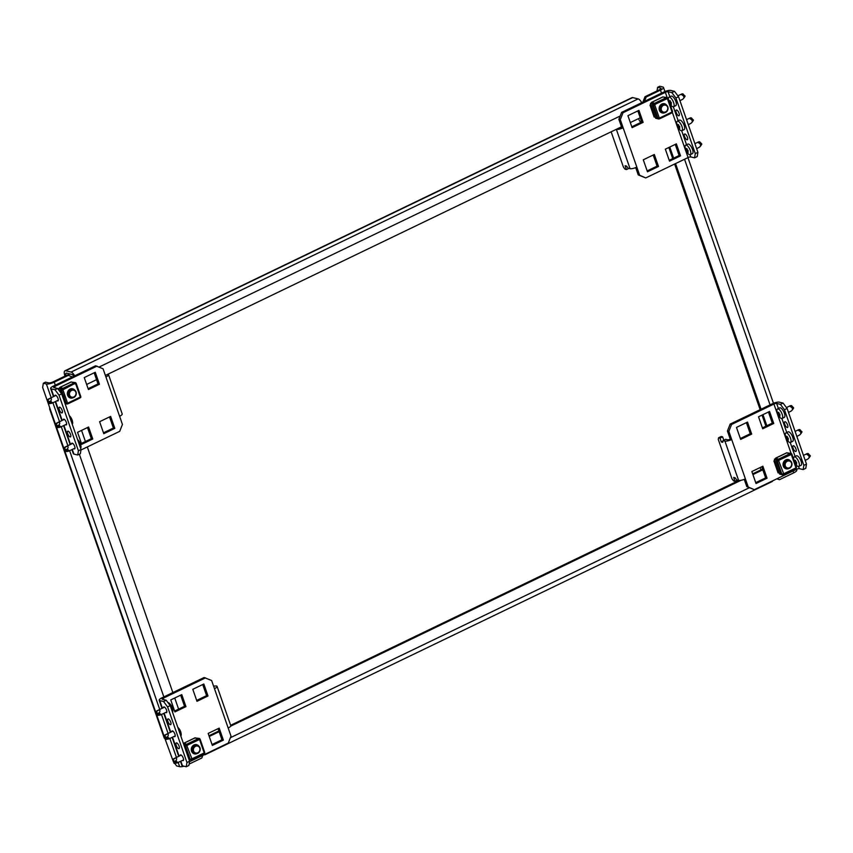 <?xml version="1.0" encoding="UTF-8"?>
<svg xmlns="http://www.w3.org/2000/svg" width="853" height="853" viewBox="0 0 853 853"><rect width="100%" height="100%" fill="white"/><g stroke="black" fill="none" stroke-linecap="round" stroke-linejoin="round"><path stroke-width="1.28" d="M205.637 753.977A6.12 2.282 -115.7 0 1 205.072 754.724A6.12 2.282 -115.7 0 1 204.347 754.766L204.112 754.713M642.842 102.147L644.996 96.72L659.284 89.842A3.487 0.949 -19.2 0 0 661 88.317A3.487 0.949 -19.2 0 0 660.627 88.062L657.599 87.326L659.795 86.26L662.834 86.995A6.12 1.663 -19.2 0 1 663.495 87.443A6.12 1.663 -19.2 0 1 660.467 90.119L646.179 97.007L644.452 101.368M657.599 87.326L657.002 90.94M174.662 763.328L176.624 765.93L179.652 766.666L178.181 762.443M72.366 376.951L67.344 374.979L53.057 381.867A3.487 0.949 -19.2 0 1 48.589 382.89L45.55 382.155L43.343 383.221L42.65 387.443L164.906 738.495A6.12 1.663 160.8 0 1 164.234 738.048L49.666 409.045A6.12 1.663 -19.2 0 0 50.338 409.504M51.18 397.733L46.382 383.946L43.343 383.221M173.34 761.569L164.906 738.495M64.956 370.799A6.12 2.282 -115.7 0 1 65.67 370.746L71.076 372.057L638.14 98.895L632.734 97.583A6.12 2.282 64.3 0 0 632.02 97.637L64.956 370.799A6.12 2.282 -115.7 0 0 64.86 375.651L65.02 376.098M65.958 375.651A3.487 1.301 -115.7 0 1 66.097 373.177A3.487 1.301 -115.7 0 1 66.513 373.145L71.908 374.456A3.487 1.301 -115.7 0 1 73.763 376.28M760.14 467.54L760.951 469.854M638.62 118.567L639.025 119.751A4.745 4.212 103.6 0 0 641.243 122.235M49.911 408.278A6.12 1.663 -19.2 0 0 49.666 409.045M638.14 98.895A6.12 2.282 64.3 0 1 641.733 102.68M74.669 375.842A6.12 2.282 -115.7 0 0 71.076 372.057M86.643 384.458L96.549 379.692M105.388 375.437L621.496 126.82M630.324 122.565L640.23 117.789M46.382 383.946A6.12 1.663 -19.2 0 0 54.24 382.155L68.528 375.267M183.981 766.186A6.12 1.663 160.8 0 1 179.652 766.666M189.131 764.085L201.798 757.986L202.865 755.31M178.608 709.12L174.737 698.01M172.85 692.572L87.315 446.951M85.417 441.513L81.547 430.402M796.489 469.353L796.777 470.163A6.12 1.663 160.8 0 1 793.738 472.839L779.45 479.717L776.848 478.81M644.996 96.72L646.179 97.007M777.104 478.693L779.45 479.717M669.776 147.036L673.646 158.146M675.544 163.584L761.079 409.216M762.977 414.654L766.836 425.764M668.848 147.484L672.718 158.594M674.616 164.032L760.151 409.664M762.038 415.102L765.909 426.212M772.701 480.815A6.12 2.282 64.3 0 1 772.136 481.561L205.072 754.724M762.817 469.811L752.911 474.588M741.065 480.292L230.715 726.138M219.136 731.714L209.23 736.48M762.571 469.075L752.655 473.852M738.943 480.452L230.641 725.317M218.88 730.978L208.974 735.744M676.205 112.553A3.167 1.184 -115.7 0 0 678.999 115.752A3.167 1.184 -115.7 0 0 679.052 113.236A3.167 1.184 -115.7 0 0 676.248 110.048A3.167 1.184 -115.7 0 0 676.205 112.553M684.554 136.533A3.167 1.184 -115.7 0 0 687.347 139.732A3.167 1.184 -115.7 0 0 687.401 137.216A3.167 1.184 -115.7 0 0 684.607 134.028A3.167 1.184 -115.7 0 0 684.554 136.533M616.292 129.325L616.356 129.336A5.278 1.429 -19.2 0 0 623.138 127.79L636.828 167.113A5.278 1.429 160.8 0 1 630.047 168.659L628.16 168.212L626.539 166.058L625.121 165.717L626.454 169.555L625.036 169.203L623.415 167.06L611.143 131.799M618.937 128.046L619.001 128.067A2.111 0.576 -19.2 0 0 621.709 127.438L623.138 127.79L620.291 119.633L618.873 119.292L621.709 127.438M674.51 91.346L678.551 96.709L675.907 97.988L671.865 92.614L674.51 91.346L670.725 90.429A5.278 1.429 -19.2 0 0 663.943 91.975L621.613 112.372L623.031 112.713L620.291 119.633M671.865 92.614L668.08 91.697A2.111 0.576 -19.2 0 0 665.361 92.327L623.031 112.713M694.577 157.848L695.28 153.615L697.925 152.346L697.221 156.568L694.577 157.848L690.791 156.931A2.111 0.576 -19.2 0 0 688.083 157.549L645.742 177.936L638.247 174.918L639.665 175.27L636.828 167.113M665.34 149.179L669.52 161.164L680.534 155.854L676.365 143.869L665.34 149.179M643.13 122.352L638.95 110.368L627.925 115.677L632.105 127.662L643.13 122.352L641.701 122.011L637.841 110.901M643.29 159.799L647.47 171.794L658.495 166.474L654.315 154.489L643.29 159.799M650.903 104.61L649.975 105.058L654.155 117.042L655.083 116.594M639.665 175.27L645.742 177.936M675.907 97.988L695.28 153.615M678.551 96.709L697.925 152.346M669.21 160.289L679.116 155.513L675.245 144.402M631.796 126.788L641.701 122.011M647.16 170.909L657.066 166.132L653.206 155.022M653.846 116.168L654.773 115.72M661.747 105.623L661.374 104.546M635.698 167.604L638.247 174.918M618.873 119.292L621.613 112.372M657.066 166.132L658.495 166.474M679.116 155.513L680.534 155.854M628.885 168.382L626.454 169.555M682.901 93.841L685.087 96.293L683.242 98.767L684.287 97.541M682.912 93.83L681.206 94.374L683.509 95.973L684.042 97.519L683.242 98.767M682.005 93.873L683.018 93.894M670.415 101.358L669.221 101.933A10.748 2.239 -30.6 0 1 669.317 101.688L669.296 101.454A10.748 9.532 -76.4 0 1 669.125 100.665L669.253 100.462A10.748 7.293 -3.9 0 0 669.616 100.963L669.754 100.995A10.748 2.239 -30.6 0 1 670.031 100.654L670.33 100.953A10.748 9.532 103.6 0 0 670.501 101.742L670.661 102.008A10.748 7.293 -3.9 0 0 671.204 102.424L671.375 102.914A10.748 2.239 149.4 0 0 671.098 103.256L671.108 103.49A10.748 9.532 103.6 0 0 671.46 104.194L671.332 104.397A10.748 7.293 176.1 0 1 670.799 103.981L670.65 103.949A10.748 2.239 149.4 0 0 670.554 104.205L670.255 103.906A10.748 9.532 -76.4 0 1 669.904 103.192L669.744 102.925A10.748 7.293 176.1 0 1 669.402 102.467M669.818 103.661A10.833 10.833 0 0 0 671.546 105.879A5.278 1.973 -115.7 0 0 672.921 106.764A5.278 1.973 -115.7 0 0 673.539 106.721L675.736 105.665A5.278 1.973 -115.7 0 0 675.544 100.761A5.278 1.973 -115.7 0 0 671.78 96.112A5.278 1.973 -115.7 0 0 671.162 96.154L668.955 97.221A5.278 1.973 -115.7 0 0 668.379 99.3A10.833 10.833 0 0 0 668.421 99.641M673.539 106.721A5.278 1.973 -115.7 0 0 673.337 101.827A5.278 1.973 -115.7 0 0 669.573 97.178A5.278 1.973 -115.7 0 0 668.955 97.221M670.095 100.622L669.296 101.454M679.937 100.707L682.869 99.172M670.554 104.205L671.108 103.49M664.263 112.767A4.745 4.212 -76.4 0 1 662.12 112.937M664.828 112.681A4.745 4.212 -76.4 0 1 662.237 112.969A4.745 4.212 -76.4 0 1 659.39 110.261A4.745 4.212 -76.4 0 1 660.211 105.377A4.745 4.212 -76.4 0 1 664.476 103.735A4.745 4.212 -76.4 0 1 666.641 105.175M659.732 118.61L660.051 117.789L657.045 118.204L652.364 104.78L655.371 104.354L654.592 103.288L651.745 102.339L651.5 102.882M672.452 111.466L672.047 112.01L667.366 98.585L666.662 98.916L665.884 97.85L663.037 96.901L651.745 102.339M664.359 103.714A4.745 4.212 -76.4 0 1 666.182 104.844M654.432 104.642L666.662 98.916M672.047 112.01L671.322 113.182L660.105 118.556M667.366 98.585L667.504 97.978M663.048 112.617A4.35 3.86 -76.4 0 1 660.243 105.569A4.35 3.86 -76.4 0 1 665.031 104.418M663.559 97.071L667.366 97.573L667.664 98.415M672.335 111.85L671.439 112.969M660.147 118.407L658.879 119.025L658.655 118.375M653.974 104.951L653.697 104.151L650.476 103.373L655.658 118.247L658.879 119.025M653.697 104.151L654.933 103.565M666.214 98.127L667.366 97.573M650.476 103.373L651.863 102.712M667.611 107.126A3.732 3.316 -76.4 0 1 661.374 110.133A3.732 3.316 -76.4 0 1 667.611 107.126M667.803 106.881A4.222 3.743 -76.4 0 1 660.744 110.272A4.222 3.743 -76.4 0 1 667.803 106.881M690.365 117.853L691.367 117.874L693.446 120.273L691.591 122.747L692.647 121.521M679.734 126.649L679.724 126.894A10.748 2.239 149.4 0 0 679.446 127.236L679.468 127.47A10.748 9.532 103.6 0 0 679.809 128.174L679.681 128.366A10.748 7.293 176.1 0 1 679.148 127.961L679.009 127.929A10.748 2.239 149.4 0 0 678.903 128.185L678.604 127.886A10.748 9.532 -76.4 0 1 678.252 127.172L678.103 126.905A10.748 7.293 176.1 0 1 677.74 126.415L677.559 125.913A10.748 2.239 -30.6 0 1 677.666 125.668L677.645 125.434A10.748 9.532 -76.4 0 1 677.474 124.645L677.602 124.442A10.748 7.293 -3.9 0 0 677.964 124.933L678.103 124.975A10.748 2.239 -30.6 0 1 678.38 124.634L678.689 124.933A10.748 9.532 103.6 0 0 678.86 125.722L679.009 125.988A10.748 7.293 -3.9 0 0 679.553 126.404L679.734 126.649M681.888 130.701L684.095 129.645A5.278 1.973 -115.7 0 0 683.893 124.741A5.278 1.973 -115.7 0 0 680.129 120.092A5.278 1.973 -115.7 0 0 679.51 120.134L677.303 121.19A5.278 1.973 -115.7 0 0 676.728 123.28A10.833 10.833 0 0 0 679.894 129.859A5.278 1.973 -115.7 0 0 681.27 130.744A5.278 1.973 -115.7 0 0 681.888 130.701A5.278 1.973 -115.7 0 0 681.696 125.807A5.278 1.973 -115.7 0 0 677.922 121.158A5.278 1.973 -115.7 0 0 677.303 121.19M678.444 124.602L677.645 125.434M691.367 117.874L689.555 118.354L691.858 119.953L692.391 121.499L691.591 122.747M688.296 124.687L691.218 123.152M679.553 127.651L679.009 127.929M678.903 128.185L679.468 127.47M698.714 141.833L699.631 141.79L701.614 143.752L700.985 145.522M688.083 150.629L688.072 150.874A10.748 2.239 149.4 0 0 687.795 151.216L687.817 151.45A10.748 9.532 103.6 0 0 688.158 152.154L688.04 152.346A10.748 7.293 176.1 0 1 687.497 151.941L687.358 151.909A10.748 2.239 149.4 0 0 687.251 152.165L686.953 151.866A10.748 9.532 -76.4 0 1 686.612 151.152L686.452 150.885A10.748 7.293 176.1 0 1 686.089 150.395L685.919 149.893A10.748 2.239 -30.6 0 1 686.015 149.648L686.004 149.414A10.748 9.532 -76.4 0 1 685.823 148.625L685.951 148.422A10.748 7.293 -3.9 0 0 686.313 148.912L686.452 148.955A10.748 2.239 -30.6 0 1 686.74 148.614L687.038 148.912A10.748 9.532 103.6 0 0 687.209 149.701L687.369 149.968A10.748 7.293 -3.9 0 0 687.902 150.373L688.083 150.629M690.237 154.681L692.444 153.615A5.278 1.973 -115.7 0 0 692.241 148.721A5.278 1.973 -115.7 0 0 688.478 144.072A5.278 1.973 -115.7 0 0 687.859 144.114L685.652 145.17A5.278 1.973 -115.7 0 0 685.076 147.26A10.833 10.833 0 0 0 688.254 153.839A5.278 1.973 -115.7 0 0 689.619 154.724A5.278 1.973 -115.7 0 0 690.237 154.681A5.278 1.973 -115.7 0 0 690.045 149.787A5.278 1.973 -115.7 0 0 686.281 145.127A5.278 1.973 -115.7 0 0 685.652 145.17M686.388 148.976L686.964 148.71M686.793 148.582L686.004 149.414M699.716 141.854L697.903 142.334L700.206 143.933L700.75 145.479L699.577 147.132L700.985 145.511L699.94 146.727M696.645 148.667L699.577 147.132M687.251 152.165L687.817 151.45M71.535 443.933A3.167 1.184 64.3 0 1 71.897 443.176A3.167 1.184 64.3 0 1 74.691 446.375A3.167 1.184 64.3 0 1 74.648 448.881A3.167 1.184 64.3 0 1 73.827 448.689M67.675 433.697A3.167 1.184 64.3 0 1 67.718 431.181A3.167 1.184 64.3 0 1 70.522 434.38A3.167 1.184 64.3 0 1 70.468 436.885A3.167 1.184 64.3 0 1 67.675 433.697M63.186 419.953A3.167 1.184 64.3 0 1 63.548 419.196A3.167 1.184 64.3 0 1 66.342 422.395A3.167 1.184 64.3 0 1 66.299 424.901A3.167 1.184 64.3 0 1 65.478 424.709M59.326 409.717A3.167 1.184 64.3 0 1 59.369 407.201A3.167 1.184 64.3 0 1 62.162 410.4A3.167 1.184 64.3 0 1 62.12 412.905A3.167 1.184 64.3 0 1 59.326 409.717M54.837 395.973A3.167 1.184 64.3 0 1 55.2 395.216A3.167 1.184 64.3 0 1 57.993 398.415A3.167 1.184 64.3 0 1 57.94 400.921A3.167 1.184 64.3 0 1 57.13 400.729M107.883 374.232L107.947 374.243A5.278 1.429 -19.2 0 1 108.523 374.638A5.278 1.429 -19.2 0 1 105.911 376.941L103.074 368.784L95.568 365.777L53.238 386.164A5.278 1.429 160.8 0 0 50.626 388.478A5.278 1.429 160.8 0 0 51.191 388.861L54.987 389.778L57.631 388.499L53.846 387.593A2.111 0.576 160.8 0 1 53.611 387.433A2.111 0.576 160.8 0 1 54.656 386.505L96.986 366.118M77.698 455.001L78.401 450.779L81.046 449.51L80.342 453.732L77.698 455.001L73.912 454.084A5.278 1.429 160.8 0 1 73.337 453.7L71.908 449.606M80.96 450L119.708 431.341L122.437 424.421L105.911 376.941M108.523 374.638L122.214 413.961A5.278 1.429 160.8 0 1 119.601 416.264M99.609 421.702L103.789 433.687L114.814 428.377L110.634 416.392L99.609 421.702M99.449 384.255L95.269 372.271L84.244 377.58L88.424 389.565L99.449 384.255L98.02 383.914L94.15 372.804M77.559 432.322L81.739 444.306L92.764 438.996L88.584 427.012L77.559 432.322M57.631 388.499L61.672 393.873L59.028 395.152L54.987 389.778M81.046 449.51L61.672 393.873M78.401 450.779L59.028 395.152M103.48 432.812L113.385 428.035L109.525 416.925M88.115 388.691L98.02 383.914M81.43 443.432L91.346 438.655L87.475 427.545M91.346 438.655L92.764 438.996M113.385 428.035L114.814 428.377M48.834 403.65L49.517 401.88L47.48 399.929L48.589 403.33L49.911 403.618M48.888 403.629L51.468 403.33C53.11 402.851 53.089 402.499 51.404 402.275L50.86 400.718C51.841 398.916 51.489 398.18 49.794 398.532L48.568 399.428M59.433 390.898A5.278 1.973 64.3 0 1 59.753 390.93A5.278 1.973 64.3 0 1 61.117 391.826A5.278 1.973 64.3 0 1 64.284 398.404A5.278 1.973 64.3 0 1 63.922 400.334M51.468 403.33C53.11 402.851 53.089 402.499 51.404 402.275L49.687 402.371M75.853 392.188A3.732 3.316 -76.4 0 1 69.615 395.195A3.732 3.316 -76.4 0 1 75.853 392.188M76.045 391.932A4.222 3.743 -76.4 0 1 68.986 395.334A4.222 3.743 -76.4 0 1 76.045 391.932M72.505 397.829A4.745 4.212 -76.4 0 1 70.362 397.999M73.07 397.743A4.745 4.212 -76.4 0 1 70.479 398.031A4.745 4.212 -76.4 0 1 67.632 395.323A4.745 4.212 -76.4 0 1 68.453 390.439A4.745 4.212 -76.4 0 1 72.718 388.797A4.745 4.212 -76.4 0 1 74.883 390.237M67.973 403.672L68.293 402.851L65.286 403.266L64.146 399.993M74.904 383.978L74.126 382.912L71.279 381.963L59.987 387.401L62.834 388.35L63.612 389.416L75.746 383.04M72.601 388.765A4.745 4.212 -76.4 0 1 74.424 389.906M62.674 389.704L63.612 389.416L62.909 389.757L67.59 403.181M80.694 396.528L79.564 398.244L68.347 403.608M59.987 387.401L59.742 387.944M61.395 392.113L60.606 389.842L62.909 389.757M71.289 397.679A4.35 3.86 -76.4 0 1 68.485 390.621A4.35 3.86 -76.4 0 1 73.273 389.48M71.801 382.133L75.608 382.634L75.906 383.477M80.577 396.901L80.79 397.498L79.681 398.031M68.389 403.469L67.12 404.077L66.886 403.437M65.052 403.586L67.12 404.077M62.216 390.013L61.938 389.213L63.175 388.616M59.582 390.909L58.718 388.435L61.938 389.213M74.456 383.178L75.608 382.634M58.718 388.435L60.105 387.763M57.183 427.63L58.047 426.351L55.829 423.909L56.938 427.31L58.26 427.598M57.236 427.609L59.817 427.31C61.459 426.831 61.448 426.479 59.753 426.255L59.22 424.698C60.19 422.896 59.838 422.16 58.143 422.512L56.927 423.408M69.232 415.582A5.278 1.973 64.3 0 1 69.466 415.806A5.278 1.973 64.3 0 1 72.633 422.384A5.278 1.973 64.3 0 1 72.27 424.314M59.817 427.31C61.459 426.831 61.448 426.479 59.753 426.255L58.047 426.351M65.532 451.61L66.395 450.331L64.178 447.889L65.532 451.61M66.609 451.578L68.165 451.29C69.818 450.81 69.797 450.459 68.101 450.235L67.568 448.678C68.549 446.876 68.187 446.14 66.491 446.492L65.276 447.388M77.58 439.562A5.278 1.973 64.3 0 1 77.815 439.785A5.278 1.973 64.3 0 1 80.992 446.364A5.278 1.973 64.3 0 1 80.619 448.294M68.165 451.29C69.818 450.81 69.797 450.459 68.101 450.235L66.395 450.331M784.76 424.293A3.167 1.184 -115.7 0 0 787.554 427.481A3.167 1.184 -115.7 0 0 787.607 424.975A3.167 1.184 -115.7 0 0 784.813 421.777A3.167 1.184 -115.7 0 0 784.76 424.293M793.109 448.273A3.167 1.184 -115.7 0 0 795.913 451.461A3.167 1.184 -115.7 0 0 795.956 448.955A3.167 1.184 -115.7 0 0 793.162 445.756A3.167 1.184 -115.7 0 0 793.109 448.273M723.024 440.617L725.668 439.338L727.556 439.796A2.111 0.576 -19.2 0 0 730.275 439.178L731.693 439.519L745.383 478.853A5.278 1.429 160.8 0 1 738.613 480.399L736.715 479.94L735.094 477.797L733.676 477.445L735.009 481.284L733.591 480.943L731.981 478.8L718.279 439.466L718.567 437.781L719.985 438.122L721.318 441.961L722.736 442.302L723.024 440.617L724.911 441.076A5.278 1.429 -19.2 0 0 731.693 439.519L728.857 431.373L727.428 431.021L730.275 439.178M723.813 440.233L722.63 436.853L721.211 436.501L718.567 437.781M783.065 403.074L787.106 408.448L784.461 409.717L780.42 404.354L783.065 403.074L779.279 402.158A5.278 1.429 -19.2 0 0 772.498 403.714L730.168 424.101L731.597 424.453L728.857 431.373M780.42 404.354L776.635 403.437A2.111 0.576 -19.2 0 0 773.927 404.055L731.597 424.453M803.131 469.576L803.835 465.354L806.48 464.085L805.786 468.308L803.131 469.576L799.346 468.66A2.111 0.576 -19.2 0 0 796.638 469.278L754.308 489.675L746.801 486.658L748.23 486.999L745.383 478.853M774.823 460.471L773.895 460.919L778.075 472.903L779.002 472.455M751.685 434.092L747.505 422.096L736.48 427.417L740.66 439.402L751.685 434.092L750.267 433.75L746.396 422.64M751.856 471.538L756.025 483.523L767.05 478.213L762.87 466.228L751.856 471.538M773.735 423.472L769.555 411.477L758.53 416.786L762.71 428.782L773.735 423.472L772.306 423.131L768.446 412.02M748.23 486.999L754.308 489.675M784.461 409.717L803.835 465.354M787.106 408.448L806.48 464.085M777.765 472.018L778.693 471.57M785.666 461.473L785.293 460.407M740.351 438.517L750.267 433.75M755.715 482.649L765.631 477.872L761.761 466.762M762.401 427.897L772.306 423.131M744.253 479.343L746.801 486.658M727.428 431.021L730.168 424.101M765.631 477.872L767.05 478.213M722.63 436.853L719.985 438.122M721.318 441.961L722.928 441.182M737.44 480.122L735.009 481.284M807.269 453.561L808.281 453.583L810.35 455.992L808.505 458.466L809.55 457.24M795.668 461.057L794.474 461.633A10.748 2.239 -30.6 0 1 794.569 461.377L794.559 461.142A10.748 9.532 -76.4 0 1 794.388 460.353L794.516 460.162A10.748 7.293 -3.9 0 0 794.868 460.652L795.017 460.684A10.748 2.239 -30.6 0 1 795.295 460.343L795.593 460.652A10.748 9.532 103.6 0 0 795.764 461.441L795.924 461.708A10.748 7.293 -3.9 0 0 796.457 462.113L796.638 462.614A10.748 2.239 149.4 0 0 796.361 462.955L796.371 463.179A10.748 9.532 103.6 0 0 796.723 463.893L796.595 464.085A10.748 7.293 176.1 0 1 796.052 463.68L795.913 463.648A10.748 2.239 149.4 0 0 795.817 463.893L795.508 463.595A10.748 9.532 -76.4 0 1 795.167 462.891L795.007 462.625A10.748 7.293 176.1 0 1 794.665 462.155M795.081 463.36A10.833 10.833 0 0 0 796.809 465.567A5.278 1.973 -115.7 0 0 798.173 466.463A5.278 1.973 -115.7 0 0 798.792 466.42L800.999 465.354A5.278 1.973 -115.7 0 0 800.807 460.46A5.278 1.973 -115.7 0 0 797.043 455.801A5.278 1.973 -115.7 0 0 796.425 455.843L794.218 456.909A5.278 1.973 -115.7 0 0 793.642 458.989A10.833 10.833 0 0 0 793.685 459.34M798.792 466.42A5.278 1.973 -115.7 0 0 798.6 461.516A5.278 1.973 -115.7 0 0 794.836 456.867A5.278 1.973 -115.7 0 0 794.218 456.909M795.359 460.321L794.559 461.142M808.281 453.583L806.458 454.063L808.761 455.662L809.305 457.219L808.505 458.466M805.2 460.407L808.132 458.861M795.817 463.893L796.371 463.179M785.293 465.994A3.732 3.316 -76.4 0 1 791.531 462.987A3.732 3.316 -76.4 0 1 785.293 465.994M784.664 466.133A4.222 3.743 -76.4 0 1 791.723 462.731A4.222 3.743 -76.4 0 1 784.664 466.133M788.279 459.564A4.745 4.212 -76.4 0 1 790.102 460.705M788.748 468.542A4.745 4.212 -76.4 0 1 786.167 468.83A4.745 4.212 -76.4 0 1 783.31 466.122A4.745 4.212 -76.4 0 1 784.142 461.238A4.745 4.212 -76.4 0 1 788.396 459.596A4.745 4.212 -76.4 0 1 790.571 461.036M786.711 452.879L789.803 453.711L790.582 454.777L791.435 453.839M776.731 460.428L779.301 460.215L778.512 459.149L775.665 458.2L775.42 458.743M796.371 467.327L795.241 469.043L783.662 474.471M788.183 468.628A4.745 4.212 -76.4 0 1 786.05 468.798M778.352 460.503L790.582 454.777M778.586 460.556L783.96 474.481M795.241 469.043L784.035 474.407M783.267 473.98L780.964 474.065L776.294 460.641M786.967 468.478A4.35 3.86 -76.4 0 1 784.163 461.42A4.35 3.86 -76.4 0 1 788.95 460.279M777.893 460.812L777.616 460.012L774.396 459.234L779.578 474.097L782.798 474.876L782.574 474.236M777.616 460.012L778.853 459.415M790.145 453.977L791.285 453.433L791.584 454.276M787.479 452.932L791.285 453.433M774.396 459.234L775.793 458.562M796.265 467.7L795.359 468.83M784.078 474.268L782.798 474.876M799.805 429.549L802.001 432.013L800.157 434.486L801.202 433.26M799.826 429.549L798.109 430.093L800.413 431.682L800.956 433.239L800.157 434.486M798.92 429.581L799.922 429.603M788.289 438.389L788.279 438.634A10.748 2.239 149.4 0 0 788.001 438.975L788.023 439.199A10.748 9.532 103.6 0 0 788.375 439.913L788.247 440.105A10.748 7.293 176.1 0 1 787.703 439.7L787.564 439.668A10.748 2.239 149.4 0 0 787.458 439.913L787.159 439.615A10.748 9.532 -76.4 0 1 786.818 438.911L786.658 438.645A10.748 7.293 176.1 0 1 786.295 438.154L786.125 437.653A10.748 2.239 -30.6 0 1 786.221 437.397L786.21 437.162A10.748 9.532 -76.4 0 1 786.029 436.373L786.157 436.182A10.748 7.293 -3.9 0 0 786.519 436.672L786.669 436.704A10.748 2.239 -30.6 0 1 786.946 436.363L787.244 436.672A10.748 9.532 103.6 0 0 787.415 437.461L787.575 437.728A10.748 7.293 -3.9 0 0 788.108 438.133L788.289 438.389M790.443 442.44L792.65 441.374A5.278 1.973 -115.7 0 0 792.458 436.48A5.278 1.973 -115.7 0 0 788.684 431.831A5.278 1.973 -115.7 0 0 788.065 431.863L785.869 432.929A5.278 1.973 -115.7 0 0 785.282 435.009A10.833 10.833 0 0 0 788.46 441.587A5.278 1.973 -115.7 0 0 789.825 442.483A5.278 1.973 -115.7 0 0 790.443 442.44A5.278 1.973 -115.7 0 0 790.251 437.546A5.278 1.973 -115.7 0 0 786.487 432.887A5.278 1.973 -115.7 0 0 785.869 432.929M787.01 436.341L786.21 437.162M796.851 436.427L799.783 434.881M787.458 439.913L788.023 439.199M790.571 405.601L791.573 405.623L793.653 408.033L791.797 410.506L792.853 409.28M779.941 414.409L779.93 414.654A10.748 2.239 149.4 0 0 779.653 414.995L779.674 415.219A10.748 9.532 103.6 0 0 780.015 415.933L779.898 416.125A10.748 7.293 176.1 0 1 779.354 415.72L779.215 415.688A10.748 2.239 149.4 0 0 779.109 415.933L778.81 415.635A10.748 9.532 -76.4 0 1 778.458 414.931L778.309 414.665A10.748 7.293 176.1 0 1 777.947 414.174L777.765 413.673A10.748 2.239 -30.6 0 1 777.872 413.417L777.851 413.183A10.748 9.532 -76.4 0 1 777.68 412.394L777.808 412.202A10.748 7.293 -3.9 0 0 778.171 412.692L778.309 412.724A10.748 2.239 -30.6 0 1 778.586 412.394L778.896 412.692A10.748 9.532 103.6 0 0 779.066 413.481L779.226 413.748A10.748 7.293 -3.9 0 0 779.759 414.153L779.941 414.409M782.094 418.46L784.302 417.394A5.278 1.973 -115.7 0 0 784.099 412.5A5.278 1.973 -115.7 0 0 780.335 407.851A5.278 1.973 -115.7 0 0 779.717 407.883L777.51 408.95A5.278 1.973 -115.7 0 0 776.934 411.029A10.833 10.833 0 0 0 780.1 417.607A5.278 1.973 -115.7 0 0 781.476 418.503A5.278 1.973 -115.7 0 0 782.094 418.46A5.278 1.973 -115.7 0 0 781.902 413.566A5.278 1.973 -115.7 0 0 778.139 408.907A5.278 1.973 -115.7 0 0 777.51 408.95M778.65 412.362L777.851 413.183M791.573 405.623L789.761 406.113L792.064 407.702L792.597 409.259L791.797 410.506M788.503 412.447L791.424 410.901M779.109 415.933L779.674 415.219M180.1 755.673A3.167 1.184 64.3 0 1 180.452 754.905A3.167 1.184 64.3 0 1 183.246 758.104A3.167 1.184 64.3 0 1 183.203 760.609A3.167 1.184 64.3 0 1 182.382 760.418M176.23 745.426A3.167 1.184 64.3 0 1 176.283 742.92A3.167 1.184 64.3 0 1 179.077 746.119A3.167 1.184 64.3 0 1 179.023 748.625A3.167 1.184 64.3 0 1 176.23 745.426M171.741 731.693A3.167 1.184 64.3 0 1 172.103 730.925A3.167 1.184 64.3 0 1 174.897 734.124A3.167 1.184 64.3 0 1 174.854 736.629A3.167 1.184 64.3 0 1 174.033 736.438M167.881 721.446A3.167 1.184 64.3 0 1 167.934 718.94A3.167 1.184 64.3 0 1 170.728 722.139A3.167 1.184 64.3 0 1 170.675 724.645A3.167 1.184 64.3 0 1 167.881 721.446M163.392 707.713A3.167 1.184 64.3 0 1 163.755 706.945A3.167 1.184 64.3 0 1 166.548 710.144A3.167 1.184 64.3 0 1 166.506 712.65A3.167 1.184 64.3 0 1 165.685 712.468M213.549 686.036L216.513 685.983A5.278 1.429 -19.2 0 1 217.078 686.366A5.278 1.429 -19.2 0 1 214.466 688.68L211.629 680.523L204.123 677.506L161.793 697.903A5.278 1.429 160.8 0 0 159.18 700.206A5.278 1.429 160.8 0 0 159.756 700.601L163.541 701.518L166.186 700.238L162.401 699.321A2.111 0.576 160.8 0 1 162.166 699.172A2.111 0.576 160.8 0 1 163.211 698.244L205.552 677.847M186.253 766.74L186.956 762.518L189.601 761.239L188.897 765.461L186.253 766.74L182.467 765.823A5.278 1.429 160.8 0 1 181.892 765.429L180.473 761.345M189.515 761.74L228.263 743.08L231.003 736.16L214.466 688.68M217.078 686.366L230.779 725.7A5.278 1.429 160.8 0 1 228.156 728.004M185.954 706.615L181.774 694.619L170.76 699.929L174.929 711.924L185.954 706.615L184.536 706.263L180.665 695.163M208.164 733.431L212.344 745.426L223.369 740.116L219.189 728.121L208.164 733.431M208.004 695.995L203.824 683.999L192.799 689.309L196.979 701.305L208.004 695.995L206.586 695.643L202.715 684.543M166.186 700.238L170.227 705.612L167.583 706.881L163.541 701.518M189.601 761.239L170.227 705.612M186.956 762.518L167.583 706.881M174.62 711.039L184.536 706.263M212.034 744.541L221.951 739.775L218.08 728.665M196.67 700.42L206.586 695.643M221.951 739.775L223.369 740.116M174.087 763.339L174.78 761.569L172.743 759.628L174.087 763.339M174.151 763.318L176.72 763.019C178.373 762.55 178.352 762.198 176.667 761.964L176.123 760.418C177.104 758.605 176.742 757.88 175.057 758.221L173.831 759.127M186.135 751.29A5.278 1.973 64.3 0 1 186.381 751.514A5.278 1.973 64.3 0 1 189.547 758.093A5.278 1.973 64.3 0 1 189.174 760.034M176.72 763.019C178.373 762.55 178.352 762.198 176.667 761.964L174.95 762.07M193.535 751.045A3.732 3.316 -76.4 0 1 199.773 748.038A3.732 3.316 -76.4 0 1 193.535 751.045M192.906 751.194A4.222 3.743 -76.4 0 1 199.965 747.793A4.222 3.743 -76.4 0 1 192.906 751.194M196.521 744.626A4.745 4.212 -76.4 0 1 198.344 745.757M196.99 753.604A4.745 4.212 -76.4 0 1 194.409 753.881A4.745 4.212 -76.4 0 1 191.552 751.184A4.745 4.212 -76.4 0 1 192.383 746.29A4.745 4.212 -76.4 0 1 196.638 744.658A4.745 4.212 -76.4 0 1 198.813 746.087M194.953 737.93L198.045 738.773L198.824 739.839L199.677 738.89M184.973 745.479L187.543 745.277L186.754 744.211L183.907 743.251L183.662 743.795M204.613 752.389L203.483 754.105L191.904 759.522M196.425 753.679A4.745 4.212 -76.4 0 1 194.281 753.86M186.594 745.554L198.824 739.839M186.828 745.618L192.202 759.543M203.483 754.105L192.277 759.469M191.509 759.042L189.537 759.202M184.525 745.693L186.658 751.802M195.209 753.54A4.35 3.86 -76.4 0 1 192.405 746.482A4.35 3.86 -76.4 0 1 197.192 745.33M189.451 759.554L191.04 759.938L190.816 759.298M186.135 745.863L185.858 745.074L187.095 744.477M183.8 744.573L185.858 745.074M198.386 739.039L199.527 738.485L199.826 739.338M195.721 737.994L199.527 738.485M204.496 752.762L204.709 753.359L203.6 753.881M192.32 759.319L191.04 759.938M165.738 739.359L166.42 737.589L164.384 735.649L165.738 739.359M165.802 739.338L168.372 739.039C170.024 738.57 170.003 738.218 168.308 737.984L167.774 736.438C168.755 734.625 168.393 733.9 166.708 734.241L165.482 735.147M177.787 727.31A5.278 1.973 64.3 0 1 178.032 727.534A5.278 1.973 64.3 0 1 181.199 734.113A5.278 1.973 64.3 0 1 180.825 736.054M168.372 739.039C170.024 738.57 170.003 738.218 168.308 737.984L166.602 738.09M157.389 715.379L158.072 713.609L156.035 711.669L157.389 715.379M157.453 715.358L160.023 715.059C161.675 714.59 161.654 714.238 159.959 714.004L159.426 712.458C160.396 710.645 160.044 709.92 158.349 710.261L157.133 711.167M167.988 702.637A5.278 1.973 64.3 0 1 168.308 702.669A5.278 1.973 64.3 0 1 169.672 703.554A5.278 1.973 64.3 0 1 172.85 710.133A5.278 1.973 64.3 0 1 172.477 712.074M160.023 715.059C161.675 714.59 161.654 714.238 159.959 714.004L158.253 714.11M660.627 88.062L660.872 88.755M176.443 757.432L169.832 738.463M168.084 733.452L161.484 714.483M159.735 709.472L69.626 450.715M67.877 445.692L61.277 426.735M59.529 421.713L52.929 402.755M65.67 370.746L632.734 97.583M67.792 375.085L70.053 374.009M99.097 367.046L620.163 116.029M163.851 696.912L79.34 454.212M55.296 385.172L54.24 382.155M660.467 90.119L661.512 93.148M684.532 159.255L770.078 404.887M793.098 470.984L793.738 472.839M749.297 487.756L230.385 737.717M616.356 129.336L630.047 168.659M665.361 92.327L667.174 97.53M672.399 112.511L688.083 157.549M668.08 91.697L669.85 96.784M673.326 106.785L678.199 120.763M681.686 130.765L686.548 144.743M690.034 154.745L690.791 156.931M671.3 102.52L669.904 103.192M669.744 102.925L671.044 102.307M670.554 101.87L669.392 102.435M670.373 101.176L669.317 101.688M684.042 97.519L685.087 96.293M683.509 95.973L684.916 95.792M665.884 97.85L654.592 103.288M671.343 112.351L660.051 117.789M654.667 104.695L659.348 118.13M653.313 105.004L657.994 118.439M679.66 126.5L678.252 127.172M678.103 126.905L679.393 126.287M678.903 125.849L677.74 126.415M678.721 125.156L677.666 125.668M677.559 125.913L678.764 125.338M692.391 121.499L693.446 120.273M691.858 119.953L693.265 119.772M688.008 150.48L686.612 151.152M686.452 150.885L687.742 150.267M687.262 149.829L686.089 150.395M687.081 149.136L686.015 149.648M685.919 149.893L687.113 149.318M700.75 145.479L701.795 144.253M700.206 143.933L701.614 143.752M55.146 387.902L54.656 386.505M73.912 454.084L72.292 449.424M70.543 444.413L63.932 425.444M62.194 420.433L55.584 401.464M53.835 396.453L51.191 388.861M48.962 398.82L47.619 399.972M50.86 400.718L49.517 401.88M74.126 382.912L62.834 388.35M79.585 397.413L68.293 402.851M80.289 397.071L75.608 383.637M61.555 390.066L63.09 394.47M64.167 397.562L66.235 403.501M57.311 422.8L55.967 423.952M59.22 424.698L57.865 425.86M65.67 446.78L64.316 447.932M67.568 448.678L66.214 449.84M724.911 441.076L738.613 480.399M773.927 404.055L791.104 453.38M796.318 468.372L796.638 469.278M776.635 403.437L778.405 408.523M781.892 418.524L786.754 432.503M790.241 442.504L795.103 456.483M798.589 466.484L799.346 468.66M796.563 462.219L795.167 462.891M795.007 462.625L796.297 461.995M795.817 461.569L794.655 462.123M795.636 460.865L794.569 461.377M809.305 457.219L810.35 455.992M808.761 455.662L810.179 455.491M786.956 452.762L775.665 458.2M789.803 453.711L778.512 459.149M795.263 468.212L783.971 473.65M795.966 467.87L791.296 454.436M777.232 460.865L781.913 474.3M788.215 438.239L786.818 438.911M786.658 438.645L787.948 438.015M787.468 437.589L786.295 438.154M787.287 436.885L786.221 437.397M786.125 437.653L787.319 437.077M800.956 433.239L802.001 432.013M800.413 431.682L801.831 431.511M779.866 414.259L778.458 414.931M778.309 414.665L779.599 414.046M779.109 413.609L777.947 414.174M778.928 412.905L777.872 413.417M777.765 413.673L778.97 413.097M792.597 409.259L793.653 408.033M792.064 407.702L793.471 407.531M163.701 699.641L163.211 698.244M182.467 765.823L180.847 761.164M179.098 756.153L172.498 737.184M170.749 732.173L164.149 713.204M162.401 708.193L159.756 700.601M174.225 758.509L172.882 759.671M176.123 760.418L174.78 761.569M195.198 737.813L183.907 743.251M198.045 738.773L186.754 744.211M203.504 753.263L192.213 758.701M204.208 752.922L199.527 739.498M185.474 745.927L188.342 754.169M189.419 757.261L190.155 759.351M165.877 734.529L164.522 735.691M167.774 736.438L166.42 737.589M157.517 710.549L156.174 711.711M159.426 712.458L158.072 713.609M773.479 403.277L687.934 157.613M664.924 91.548L663.495 87.443M681.846 93.937L677.89 95.835M651.596 102.339L662.888 96.901M671.322 113.182L660.03 118.62M667.888 98.116L672.569 111.551M663.282 112.681L661.214 112.18M665.265 104.471L663.197 103.97M690.194 117.917L686.548 119.676M698.554 141.897L694.896 143.656M686.964 148.721L686.43 148.976M70.17 444.594L63.559 425.626M61.811 420.614L55.21 401.646M53.462 396.634L50.626 388.478M64.284 398.404A10.833 10.833 0 0 0 61.117 391.826M48.525 399.012L56.01 395.408M52.364 403.021L58.303 400.164M47.48 399.929L47.981 399.343M71.524 397.733L69.456 397.231M73.507 389.533L71.439 389.032M59.838 387.401L71.13 381.963M79.564 398.244L68.272 403.682M76.13 383.178L80.811 396.602M72.633 422.384A10.833 10.833 0 0 0 69.466 415.806M56.874 422.992L64.37 419.388M60.712 427.001L66.651 424.144M55.829 423.909L56.33 423.323M80.992 446.364A10.833 10.833 0 0 0 77.815 439.785M65.233 446.972L72.718 443.368M69.072 450.981L75 448.124M64.178 447.889L64.689 447.303M807.109 453.625L803.451 455.385M789.185 460.332L787.116 459.831M787.202 468.532L785.133 468.03M775.516 458.2L786.807 452.762M791.819 453.977L796.489 467.401M798.76 429.645L795.103 431.405M790.411 405.665L786.445 407.574M178.725 756.334L172.125 737.365M170.376 732.354L163.765 713.385M162.027 708.374L159.18 700.206M174.108 763.35L175.164 763.307M189.547 758.093A10.833 10.833 0 0 0 186.381 751.514M173.788 758.712L181.273 755.097M177.627 762.71L183.566 759.852M172.743 759.628L173.244 759.031M197.427 745.394L195.358 744.893M195.444 753.594L193.375 753.092M183.758 743.251L195.049 737.813M200.06 739.039L204.731 752.463M165.759 739.37L166.815 739.327M181.199 734.113A10.833 10.833 0 0 0 178.032 727.534M165.439 734.732L172.924 731.117M169.278 738.73L175.217 735.872M164.384 735.649L164.896 735.051M157.41 715.39L158.466 715.347M172.85 710.133A10.833 10.833 0 0 0 169.672 703.554M157.091 710.752L164.576 707.137M160.929 714.761L166.857 711.892M156.035 711.669L156.547 711.071"/></g></svg>
